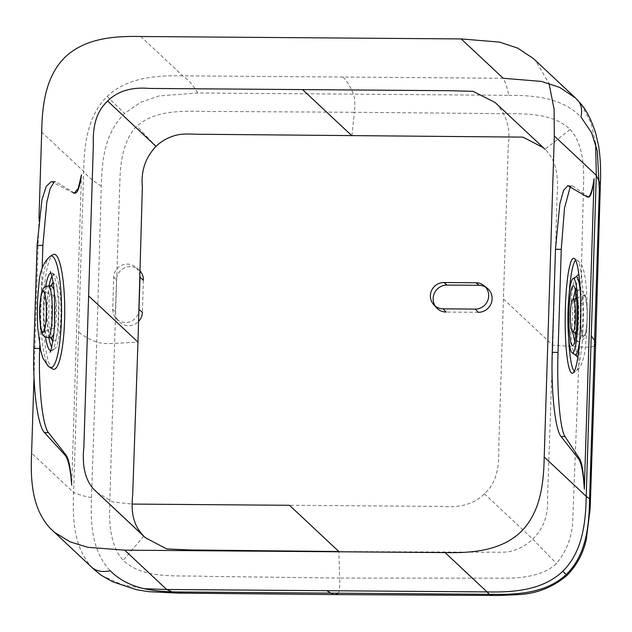 <?xml version="1.0" encoding="UTF-8"?>
<svg xmlns="http://www.w3.org/2000/svg" width="632" height="632" viewBox="0 0 632 632"><rect width="100%" height="100%" fill="white"/><g stroke="black" fill="none" stroke-linecap="round" stroke-linejoin="round"><path stroke-width="0.47" stroke-dasharray="3.16 2.37" d="M533.511 58.65L535.541 60.656L549.018 83.377M38.979 218.435L33.994 376.964M52.385 530.446L54.534 532.365M116.462 280.016L115.451 312.121L112.709 309.245L113.721 277.14A13.312 12.995 133.1 0 1 135.177 266.854L138.463 269.469A13.651 13.327 133.1 0 0 116.462 280.016L113.721 277.14M139.949 275.836A13.312 12.995 133.1 0 0 135.177 266.854M112.709 309.245A13.312 12.995 133.1 0 0 130.595 321.498A13.312 12.995 133.1 0 0 138.929 310.265M485.416 286.983A13.312 12.995 133.1 0 0 483.883 285.546M433.71 304.671A13.312 12.995 133.1 0 0 435.243 306.101M101.57 575.476L122.039 584.734L144.254 588.692M92.359 567.773C73.707 547.897 72.419 518.58 73.604 492.462L31.6 453.128M91.49 497.589C84.088 496.286 78.131 494.579 73.604 492.462L83.693 171.422C84.174 145.352 87.256 115.988 107.171 96.427C127.459 77.27 156.775 75.287 182.83 75.84L503.214 78.265C505.576 82.468 507.417 88.156 508.736 95.337L197.761 92.991L159.074 95.93L140.644 102.297L124.591 113.476C103.806 134.079 101.965 162.377 101.286 185.982L96.783 342.094L91.49 497.589C90.692 521.037 90.747 549.729 110.221 570.736M81.473 174.819L71.724 485.226M74.734 193.139L75.153 193.218M74.402 192.989L56.374 182.135M54.099 182.119L55.237 181.787M39.729 345.688L42.154 268.497M581.361 104.422L591.133 123.019L595.66 143.804M140.091 271.01A13.651 13.327 133.1 0 0 138.463 269.469M143.401 280.221L142.398 312.327M115.451 312.121A13.651 13.327 133.1 0 0 138.598 321.388M478.219 312.311L446.176 312.066M351.937 135.801L354.331 112.283L486.442 113.499C515.601 114.558 549.445 109.731 570.111 129.441L544.997 149.31C557.827 161.247 558.412 180.302 557.013 197.192L552.842 345.238L547.486 498.774C548.434 515.285 543.52 528.715 532.744 539.072C526.701 544.871 519.765 548.845 511.936 550.978C505.45 553.024 494.05 551.918 486.442 552.21L338.87 551.531L339.692 578.067L207.059 576.36C177.56 574.978 143.764 579.852 123.24 560.276C110.797 547.043 109.067 524.189 109.652 506.927L114.597 343.421C106.69 343.863 100.757 343.421 96.783 342.094C89.215 339.273 83.171 335.892 78.645 331.942M73.375 192.981L52.424 182.103M52.622 368.977A57.512 10.72 90.2 0 1 43.869 331.61A57.512 10.72 90.2 0 1 53.041 254.641M588.676 197.097L572.932 186.037L567.844 185.666M570.246 186.772L571.984 185.697M343.026 77.057C347.221 81.307 350.736 87.129 353.572 94.508C354.9 98.545 355.152 104.47 354.331 112.283L221.666 111.501C192.104 112.117 158.632 106.776 136.883 126.163C123.619 139.135 120.451 161.863 119.946 179.204L114.597 343.421L137.966 342.094M508.736 95.337C532.847 95.385 561.153 96.98 580.927 116.928M570.111 129.441C582.475 142.603 584.11 165.371 583.62 182.711L579.426 346.936C588.432 347.505 593.511 347.15 594.68 345.862M568.982 186.006L572.932 186.037M541.616 146.142L496.634 104.019C506.643 115.372 510.538 128.715 508.31 144.033L498.767 447.622C499.272 465.318 497.21 482.635 484.381 493.782C473.558 504.928 457.971 507.773 442.898 506.429L289.495 505.292M337.891 593.44C339.392 592.05 339.992 586.931 339.692 578.067L510.933 578.154C526.322 577.458 544.492 574.836 556.468 563.554C567.078 550.519 572.529 535.486 572.845 518.453L579.426 346.936L552.842 345.238L503.467 298.999M586.97 308.835A20.248 3.255 -89.6 0 0 583.818 295.586A20.248 3.255 -89.6 0 0 580.753 322.778A20.248 3.255 -89.6 0 0 583.518 336.011A20.248 3.255 -89.6 0 0 586.97 308.835M52.582 282.986L49.075 298.201L48.719 322.13L52.353 340.601M52.875 341.272L55.774 340.048L58.191 331.168L59.282 301.503L56.864 285.79L53.088 282.354M53.996 289.472L56.066 302.862L53.831 334.186M51.342 337.685L49.794 336.319L46.815 320.693L47.068 300.508L49.983 287.173L51.516 285.869M51.461 317.382A16.235 2.607 -89.6 0 0 53.989 328A16.235 2.607 -89.6 0 0 56.446 306.212A16.235 2.607 -89.6 0 0 54.234 295.594A16.235 2.607 -89.6 0 0 51.461 317.382M51.943 276.437A37.272 6.944 90.2 0 1 54.897 274.77A37.272 6.944 90.2 0 1 60.569 298.991A37.272 6.944 90.2 0 1 54.629 348.872A37.272 6.944 90.2 0 1 51.682 347.181M48.901 337.646A37.272 6.944 90.2 0 1 47.44 324.643A37.272 6.944 90.2 0 1 49.106 285.877M572.608 331.879L572.158 324.666L572.995 299.497M575.341 290.056L576.566 290.523L578.817 306.812L578.375 328.008L575.989 340.948L574.757 341.438M496.634 104.019L494.982 102.392M97.067 492.47L112.883 501.966L132.325 504.075M587.01 196.86L588.044 196.868M331.136 593.385L335.134 594.586M171.896 591.797L177.987 593.108M101.286 185.982C93.971 181.811 88.109 176.96 83.693 171.422L41.688 132.096M197.761 92.991C193.59 85.786 188.613 80.067 182.83 75.84L140.825 36.514M107.171 96.427L124.591 113.476M599.499 182.142L600.297 186.614M589.601 498.901L590.438 500.394M594.838 340.869L595.66 343.808M143.78 536.126L123.24 560.276M568.697 338.286A55.829 7.552 90.7 0 1 568.555 335.007A55.829 7.552 90.7 0 1 569.211 293.106M575.649 260.289A55.829 7.552 90.7 0 1 577.087 260.131A55.829 7.552 90.7 0 1 583.162 296.542A55.829 7.552 90.7 0 1 575.815 371.426A55.829 7.552 90.7 0 1 574.377 371.237M156.033 146.363L136.883 126.163M579.797 339.273A38.963 5.269 -89.3 0 0 580.958 302.349A38.963 5.269 -89.3 0 0 580.334 292.371M575.886 276.935A38.963 5.269 -89.3 0 0 570.759 329.193A38.963 5.269 -89.3 0 0 575.002 354.607M484.381 493.782L532.744 539.072L556.468 563.554M489.318 594.333L491.57 595.478M566.264 574.464L567.252 575.152M575.807 298.478A25.88 4.163 -89.6 0 0 574.804 324.674A25.88 4.163 -89.6 0 0 575.547 333.001M575.855 334.992A25.88 4.163 -89.6 0 0 578.588 341.643A25.88 4.163 -89.6 0 0 582.751 306.852A25.88 4.163 -89.6 0 0 578.983 289.891A25.88 4.163 -89.6 0 0 576.234 296.021M580.689 322.928A20.682 3.326 -89.6 0 0 584.861 335.221A20.682 3.326 -89.6 0 0 587.041 308.685A20.682 3.326 -89.6 0 0 582.862 296.384A20.682 3.326 -89.6 0 0 580.689 322.928M47.945 337.63A25.88 4.163 90.4 0 1 44.169 320.661A25.88 4.163 90.4 0 1 48.332 285.877M45.702 286.517A38.963 7.26 -89.8 0 0 44.272 325.219A38.963 7.26 -89.8 0 0 45.512 337.046M50.631 350.713A38.963 7.26 -89.8 0 0 51.785 350.531A38.963 7.26 -89.8 0 0 57.994 298.399A38.963 7.26 -89.8 0 0 52.069 273.087A38.963 7.26 -89.8 0 0 50.916 272.898M50.197 256.308A55.829 10.404 -89.8 0 0 41.301 331.018A55.829 10.404 -89.8 0 0 49.794 367.295M116.027 318.331L118.855 321.435M572.924 373.078L575.815 371.426L579.884 367.579C583.202 360.785 585.098 353.162 585.58 344.693C587.065 330.457 587.523 315.234 586.962 299.015C586.496 286.193 585.327 276.389 583.447 269.588C582.736 265.922 580.618 262.77 577.087 260.131L574.235 258.417M577.601 357.199C576.495 355.484 575.483 346.968 574.567 331.674C574.03 315.763 574.504 301.116 575.973 287.742L578.549 274.399M575.799 289.835L578.983 289.891C585.564 293.224 584.45 288.8 587.096 308.377C587.555 319.042 586.978 327.834 585.358 334.755C584.719 338.87 582.459 341.162 578.588 341.643L575.191 341.643M576.447 298.249L583.818 295.586M576.06 333.198L583.518 336.011M50.56 337.67L49.794 336.319M50.75 285.869L49.983 287.173M53.989 328L43.782 331.682M54.234 295.594L44.082 291.763M54.629 348.872L50.039 352.056M54.897 274.77L50.331 271.547M573.477 345.056L575.989 340.948M574.117 286.407L576.566 290.523"/><path stroke-width="0.95" d="M144.254 588.692L166.69 589.498L487.067 591.915L445.062 552.589L124.686 550.164L87.785 547.304L70.152 541.877L54.534 532.365M595.66 143.804L596.3 175.301L586.212 496.333L544.207 457.007C543.741 483.156 540.597 512.497 520.729 532.002C500.52 551.136 471.148 553.142 445.062 552.589M544.207 457.007L554.296 135.967L554.114 109.352L549.018 83.377M577.545 99.99C581.385 104.272 582.514 109.921 580.927 116.928L591.607 132.76L597.366 151.064L599.318 189.742L600.297 186.614C601.04 170.79 600.439 156.997 598.48 145.242L595.731 133.305C591.568 120.443 586.78 110.813 581.361 104.422L575.515 97.984L533.511 58.65L517.719 48.119L499.533 42.099L461.21 38.931L140.825 36.514C114.748 35.961 85.375 37.959 65.167 57.101C45.299 76.598 42.154 105.947 41.688 132.096L38.979 218.435M33.994 376.964L31.6 453.128C30.423 479.277 31.718 508.649 50.355 528.439L94.389 569.78L101.57 575.476L112.686 581.78L136.125 589.624L148.749 591.686L177.987 593.108L182.079 592.002L493.055 594.349C518.201 594.728 546.98 592.903 566.556 574.18C585.951 555.259 588.969 526.606 589.522 501.35L599.318 189.742M138.929 310.265A13.312 12.995 133.1 0 0 138.985 309.443L139.988 277.337A13.312 12.995 133.1 0 0 139.949 275.836M435.243 306.101A13.312 12.995 133.1 0 0 443.111 308.851L475.153 309.095A13.312 12.995 133.1 0 0 485.416 286.983M487.177 288.16L483.883 285.546A13.312 12.995 133.1 0 0 475.975 282.765L479.064 285.316A13.651 13.327 133.1 0 1 491.262 303.242A13.651 13.327 133.1 0 1 478.219 312.311L475.153 309.095M475.975 282.765L443.941 282.528A13.312 12.995 133.1 0 0 433.71 304.671L436.538 307.784A13.651 13.327 133.1 0 0 446.176 312.066L443.111 308.851M182.079 592.002C157.795 591.789 129.916 590.596 110.221 570.736C102.874 572.339 96.925 571.36 92.359 567.773L94.389 569.78M74.402 192.989C77.199 194.174 79.553 188.115 81.473 174.819L78.234 188.391L74.244 193.21L73.375 192.981L74.734 193.139M42.154 268.497L42.881 245.406L46.815 202.224L50.212 188.455L54.099 182.119M55.237 181.787L51.105 181.755L55.237 181.787M594.08 178.698C592.16 191.994 589.806 198.053 587.01 196.86L567.844 185.666L563.626 190.311L559.865 203.725L555.489 249.277L552.25 352.34C550.907 390.26 555.07 429.768 561.105 436.546L578.77 459.108C581.48 463.074 583.328 473.068 584.331 489.097L594.08 178.698C592.397 191.994 590.391 198.053 588.044 196.868M139.988 277.337L143.401 280.221A13.651 13.327 133.1 0 0 140.091 271.01M138.598 321.388A13.651 13.327 133.1 0 0 142.398 312.327L138.985 309.443M443.941 282.528L447.029 285.072A13.651 13.327 133.1 0 0 436.538 307.784M447.029 285.072L479.064 285.316M65.136 455.23L66.163 455.238C68.872 459.203 70.721 469.197 71.724 485.226C70.484 469.197 68.288 459.195 65.136 455.23L44.548 432.644L48.498 432.667C42.462 425.897 38.299 386.389 39.642 348.469L39.729 345.688M51.105 181.755L46.239 186.4L41.949 199.815L37.098 245.358L33.859 348.422C32.493 386.342 37.517 425.857 44.548 432.644M50.197 256.308L53.041 254.641A57.512 10.72 90.2 0 1 64.14 292.024A57.512 10.72 90.2 0 1 52.622 368.977L49.794 367.295A55.829 10.404 -89.8 0 0 60.972 292.592A55.829 10.404 -89.8 0 0 50.197 256.308C43.174 262.359 39.366 272.345 38.757 286.28C37.256 299.876 36.956 314.041 37.849 328.766L40.693 350.634L42.802 357.902L48.056 366.047L49.794 367.295M552.25 352.34L558.024 352.387L561.263 249.324L564.502 208.133L570.246 186.772M558.024 352.387C556.713 390.323 560.015 429.815 565.063 436.578L579.805 459.116C582.056 463.074 583.565 473.068 584.331 489.097M565.435 335.553A57.512 7.782 90.7 0 1 574.235 258.417A57.512 7.782 90.7 0 1 580.484 295.926A57.512 7.782 90.7 0 1 572.924 373.078A57.512 7.782 90.7 0 1 565.435 335.553M561.105 436.546L565.063 436.578M541.616 146.142L544.997 149.31L543.346 147.683L522.917 137.12L203.472 134.292C195.738 134.466 184.236 133.257 177.363 134.948C169.218 136.781 162.108 140.588 156.033 146.363C145.439 157.558 140.889 170.988 142.366 186.661L137.966 342.094L132.696 494.761C130.84 512.362 133.123 525.066 143.78 536.126L145.431 537.761L166.658 548.932L190.935 549.974L338.87 551.531L289.495 505.292L132.325 504.075M143.78 536.126L95.416 490.843C83.25 479.814 82.397 460.791 83.843 447.598L93.339 145.376C92.809 129.402 94.729 112.867 107.669 101.081C118.492 89.934 134.079 87.09 149.152 88.433L449.131 90.7L472.997 91.324L494.982 102.392L543.346 147.683M577.838 302.902A37.272 5.04 -89.3 0 0 572.987 278.578A37.272 5.04 -89.3 0 0 568.089 328.585A37.272 5.04 -89.3 0 0 572.142 352.893A37.272 5.04 -89.3 0 0 577.838 302.902M576.882 305.414A29.965 4.053 90.7 0 1 573.477 345.056A29.965 4.053 90.7 0 1 569.045 326.065A29.965 4.053 90.7 0 1 570.111 296.163A29.965 4.053 90.7 0 1 574.117 286.407A29.965 4.053 90.7 0 1 576.882 305.414M589.601 498.901L586.212 496.333C585.73 522.403 582.649 551.776 562.733 571.328C542.501 590.501 513.042 592.461 487.067 591.915L489.318 594.333M575.46 310.13A16.235 2.607 -89.6 0 0 572.94 299.521A16.235 2.607 -89.6 0 0 570.475 321.309A16.235 2.607 -89.6 0 0 572.695 331.918A16.235 2.607 -89.6 0 0 575.46 310.13M50.56 337.67L52.875 341.272M53.088 282.354L50.75 285.869M53.831 334.186L51.342 337.685L47.945 337.63A25.88 4.163 90.4 0 0 52.116 302.839A25.88 4.163 90.4 0 0 48.332 285.877L51.516 285.869L53.996 289.472M39.95 318.686A20.248 3.255 -89.6 0 0 43.102 331.926A20.248 3.255 -89.6 0 0 46.168 304.743A20.248 3.255 -89.6 0 0 43.411 291.502A20.248 3.255 -89.6 0 0 39.95 318.686M51.682 347.181A37.272 6.944 90.2 0 1 48.901 337.646M49.106 285.877A37.272 6.944 90.2 0 1 51.943 276.437M572.995 299.497L575.341 290.056M574.757 341.438L572.608 331.879M95.416 490.843L145.431 537.761M588.676 197.097L587.01 196.86M575.515 97.984L559.691 87.429L541.506 81.425L503.214 78.265L461.21 38.931M66.163 455.238L48.498 432.667M578.77 459.108L579.805 459.116M171.896 591.797L166.69 589.498L124.686 550.164M326.878 590.707L331.136 593.385M177.987 593.108L335.134 594.586L337.891 593.44M599.499 182.142L596.3 175.301L554.296 135.967M37.098 245.358L42.881 245.406M33.859 348.422L39.642 348.469M335.134 594.586L499.146 595.486L519.283 594.57C537.445 593.448 553.434 586.978 567.252 575.152C576.976 565.063 583.312 553.19 586.259 539.538L590.098 509.226L590.438 500.394L589.522 501.35M591.252 335.821L594.838 340.869M590.438 500.394L595.66 343.808L594.68 345.862M555.489 249.277L561.263 249.324M569.211 293.106A55.829 7.552 90.7 0 1 575.649 260.289M574.377 371.237A55.829 7.552 90.7 0 1 568.697 338.286M137.966 342.094L88.583 295.863M580.334 292.371A38.963 5.269 -89.3 0 0 575.886 276.935L578.549 274.399M577.601 357.199L575.002 354.607A38.963 5.269 -89.3 0 0 579.797 339.273M491.57 595.478L493.055 594.349M562.733 571.328L566.264 574.464M567.252 575.152L566.556 574.18M575.547 333.001A25.88 4.163 -89.6 0 0 575.855 334.992M46.239 304.592A20.682 3.326 -89.6 0 0 42.06 292.292A20.682 3.326 -89.6 0 0 39.887 318.836A20.682 3.326 -89.6 0 0 44.066 331.136A20.682 3.326 -89.6 0 0 46.239 304.592M576.234 296.021A25.88 4.163 -89.6 0 0 575.807 298.478M45.512 337.046A38.963 7.26 -89.8 0 0 50.631 350.713M50.916 272.898A38.963 7.26 -89.8 0 0 45.702 286.517M156.033 146.363L107.669 101.081M351.937 135.801L302.554 89.57M74.244 193.21L75.153 193.218M572.987 278.578L575.886 276.935M572.142 352.893L575.002 354.607M572.94 299.521L576.447 298.249M572.695 331.918L576.06 333.198M43.782 331.682L43.102 331.926M44.082 291.763L43.411 291.502M48.332 285.877C43.047 287.473 43.956 286.936 41.554 292.806C39.761 302.183 39.184 310.96 39.824 319.144C40.519 329.943 41.815 332.748 42.344 333.704C42.818 335.663 44.682 336.975 47.945 337.63M50.039 352.056C50.442 353.146 51.65 347.695 53.657 335.726L54.573 325.48L54.55 296.139C53.87 286.454 52.819 279.202 51.397 274.391L50.331 271.547M600.297 186.614L595.66 343.808"/></g></svg>
